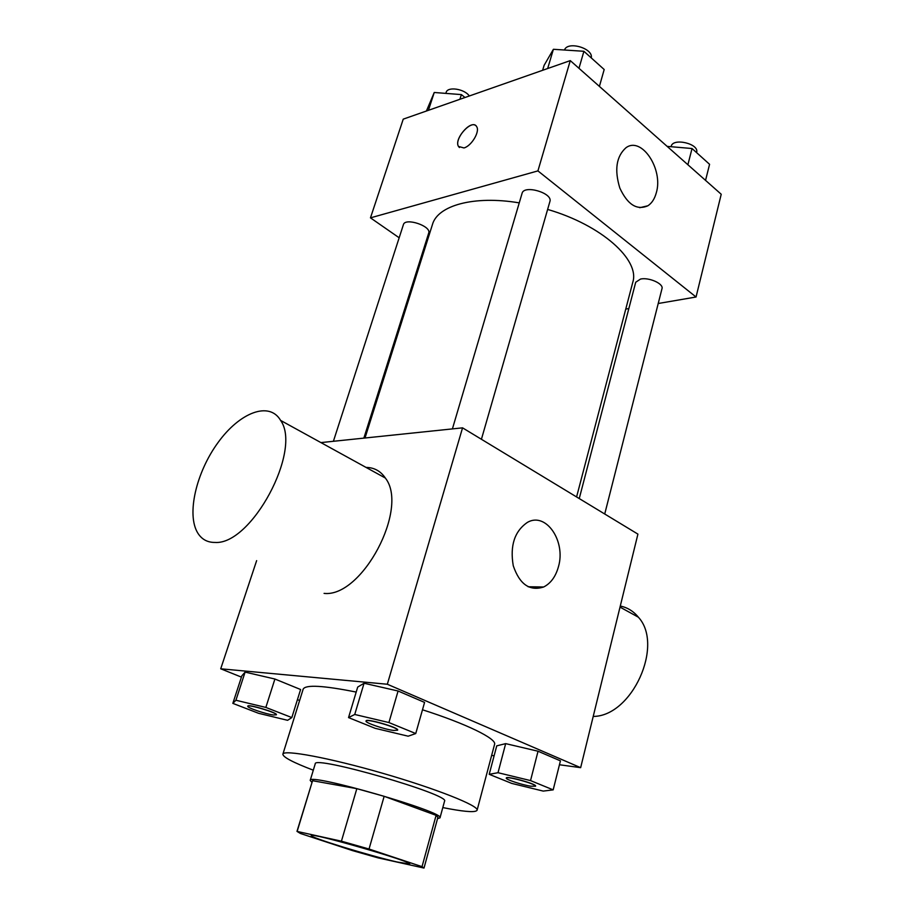 <?xml version="1.0" encoding="UTF-8"?>
<svg xmlns="http://www.w3.org/2000/svg" width="914" height="914" viewBox="0 0 914 914"><rect width="100%" height="100%" fill="white"/><g stroke="black" fill="none" stroke-linecap="round" stroke-linejoin="round"><path stroke-width="1.37" d="M397.133 861.993C369.713 855.778 309.218 837.235 311.286 835.579C309.058 831.774 413.585 861.948 409.666 863.981L397.133 861.993M422.028 866.666L369.039 849.026L341.425 841.188L296.981 831.397L300.455 833.488L352.576 850.626L377.973 857.846L424.005 868.06L422.028 866.666L436.104 815.334L384.154 796.311L369.039 849.026M296.981 831.397L312.554 780.705L297.21 831.237M384.154 796.311L356.837 788.668L312.554 780.705M436.104 815.334L437.909 817.287L424.005 868.06M437.543 818.59L439.988 817.87C446.226 812.409 307.824 772.467 310.2 780.407L311.88 782.327M310.2 780.407L315.227 763.864C313.159 755.021 451.013 794.814 444.547 801.19L439.988 817.87M356.837 788.668L341.425 841.188M313.308 770.194C293.028 762.447 282.883 757.1 282.883 754.164C283.42 749.354 329.017 757.763 382.566 773.244C436.138 788.679 479.199 805.862 477.097 810.215C475.908 812.432 466.848 812.009 449.894 808.936L442.799 807.576M282.883 754.164L303.162 689.145C305.573 684.506 323.248 685.477 356.186 692.069M422.485 709.778C466.528 723.797 496.976 738.866 494.565 744.396L477.097 810.215M291.829 717.57L300.603 689.51L274.908 679.022L245.101 672.11L241.856 675.812L232.842 703.369L258.525 713.286L287.59 720.312L291.829 717.57L265.848 707.425L235.915 700.25L232.842 703.369M415.744 733.542L424.576 702.409L398.081 691.007L364.058 683.249L357.694 687.077L348.542 717.593L375.128 728.309L408.158 736.193L415.744 733.542L388.918 722.551L354.735 714.474L348.542 717.593M559.459 764.755L580.653 767.669L387.33 684.243L220.72 668.797L241.422 677.114M297.438 699.621L299.621 700.501M491.641 755.41L494.12 755.752M553.176 789.867L560.431 760.859L538.038 751.228L505.671 743.63L496.748 745.847L489.207 774.318L511.76 783.412L543.224 791.09L553.176 789.867L530.543 780.59L498.016 772.707L489.207 774.318M256.64 560.636L220.72 668.797M580.653 767.669L637.915 534.119L462.553 427.843L320.917 442.593M462.553 427.843L387.33 684.243M558.443 566.737C555.689 576.597 550.776 583.349 543.681 586.982C529.743 591.449 519.609 584.366 513.257 565.732C509.829 545.578 514.605 531.091 527.572 522.282C546.092 511.749 566.052 541.248 558.443 566.737M366.023 467.408C374.192 467.511 380.635 471.053 385.342 478.033C409.346 508.184 362.081 597.71 324.07 593.392M593.22 716.439C632.134 716.336 664.204 645.021 638.383 617.213C633.516 611.238 627.484 607.513 620.286 606.039M214.95 542.436C207.478 542.493 201.777 539.386 197.835 533.136C186.262 514.628 196.224 472.275 218.069 442.513C239.731 412.454 269.344 400.903 280.609 420.417C302.26 450.271 251.43 545.247 214.95 542.436M365.006 438L432.448 224.524C437.623 205.49 473.943 195.242 519.243 202.874M547.623 209.432C601.732 225.118 640.211 260.09 632.762 282.346L576.585 496.953M604.725 514.011L661.987 288.675C663.815 283.763 649.043 277.113 640.531 279.056L635.71 282.255L579.248 498.564M333.393 441.291L403.405 224.661C405.085 217.246 431.648 226.089 428.7 233.07L363.863 438.114M452.407 428.894L522.065 193.357C523.905 184.445 553.141 193.037 549.897 201.537L481.415 439.28M658.217 303.505L696.045 297.004L537.923 170.895L370.467 217.852L399.167 237.777M422.165 253.738L423.033 254.343M625.759 309.081L628.843 308.555M696.045 297.004L721.226 194.259L570.279 60.61L403.245 119.14L370.467 217.852M570.279 60.61L537.923 170.895M656.309 192.763C654.664 198.829 651.853 203.171 647.877 205.776C636.944 210.586 627.598 204.679 619.829 188.067C614.277 169.867 616.31 156.431 625.953 147.76C641.594 136.003 663.53 169.296 656.309 192.763M463.969 147.954L458.485 146.434C453.458 138.768 472.527 118.077 476.72 126.738C480.044 131.707 471.441 146.012 463.969 147.954M459.434 147.542L458.497 146.446C453.892 139.602 469.979 120.202 475.806 125.641M705.551 180.378L709.572 164.303L692.035 148.525L667.151 146.377M692.035 148.525L687.888 164.749M671.082 146.72L671.173 146.377C672.773 137.466 699.496 143.738 696.617 152.375L696.559 152.592M599.401 86.396L604.188 69.521L583.909 51.287L553.404 49.287L544.104 65.351L542.63 70.298M553.404 49.287L547.657 68.539M583.909 51.287L578.973 68.299M564.475 50.007C567.571 40.696 593.609 48.351 591.244 57.879M464.986 97.501L461.387 94.599L434.241 92.485L426.415 111.017M434.241 92.485L428.426 110.308M461.387 94.599L459.891 99.283M445.838 93.388L446.146 92.428C447.517 86.247 464.575 88.829 469.328 95.981M506.322 778.031L506.322 777.963C506.116 775.529 536.918 784.063 535.604 786.074L535.57 786.131M560.431 760.859L538.038 751.228L505.671 743.63L498.016 772.707M505.671 743.63L496.748 745.847M538.038 751.228L530.543 780.59M530.908 786.223C522.168 784.955 505.373 779.425 506.287 778.088C506.082 775.666 536.884 784.201 535.57 786.2L530.908 786.223M366.057 720.975L366.068 720.895C366 718.05 399.258 727.704 397.659 730.058L397.636 730.126M424.576 702.409L398.081 691.007L364.058 683.249L354.735 714.474M364.058 683.249L357.694 687.077M398.081 691.007L388.918 722.551M393.637 730.446C384.68 729.429 364.869 722.7 366.023 721.043C365.954 718.198 399.212 727.841 397.624 730.195L393.637 730.446M247.785 706.168L247.797 706.111C247.74 703.78 277.845 712.817 276.416 714.691L276.382 714.748M300.603 689.51L274.908 679.022L245.101 672.11L235.915 700.25M245.101 672.11L241.856 675.812M274.908 679.022L265.848 707.425M273.503 714.988C265.94 714.142 246.666 707.607 247.751 706.236C247.694 703.906 277.81 712.943 276.371 714.817L273.503 714.988M620.023 607.113L638.383 617.213M385.342 478.033L280.609 420.417M528.121 586.765L543.681 586.982M639.731 207.707L647.877 205.776"/></g></svg>
